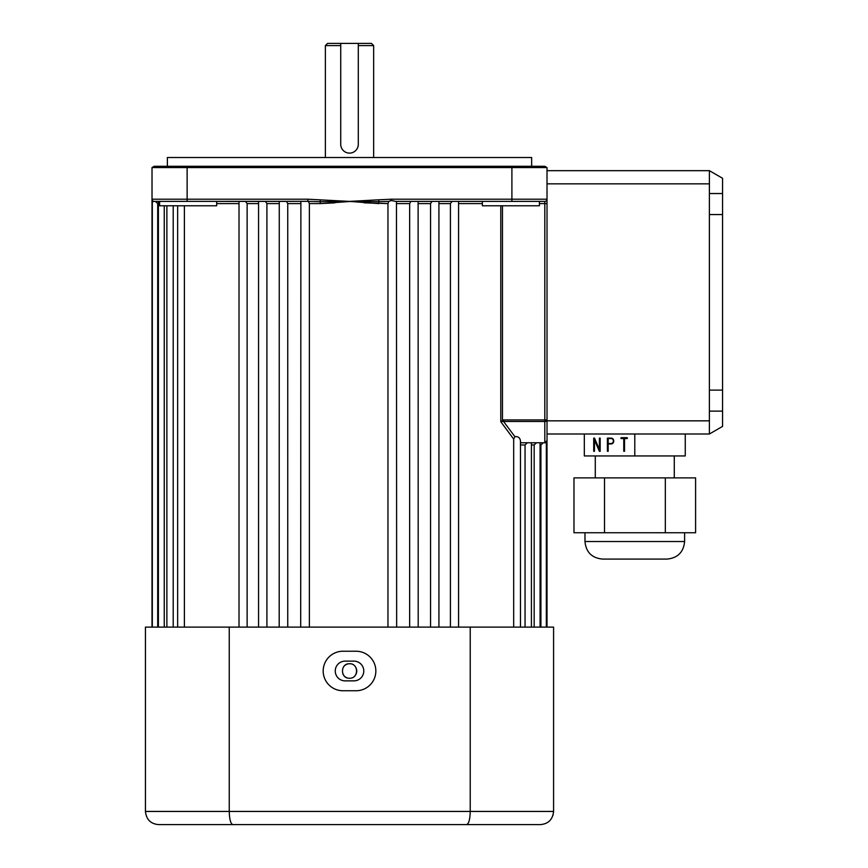 <?xml version="1.0" encoding="UTF-8"?>
<svg xmlns="http://www.w3.org/2000/svg" width="868" height="868" viewBox="0 0 868 868"><rect width="100%" height="100%" fill="white"/><g stroke="black" fill="none" stroke-linecap="round" stroke-linejoin="round"><path stroke-width="1.3" d="M167.383 166.287L167.383 157.509L531.65 157.509L531.65 166.287M458.564 201.398L458.564 627.108M396.459 201.398L396.654 627.108M438.915 201.398L438.926 627.108M418.126 201.398L418.202 627.108M709.395 193.542L722.567 193.542L722.567 390.112L709.395 390.112L709.395 420.839L547.014 420.839L547.014 199.206L547.014 440.586L544.811 442.778L545.929 442.474M546.341 627.108L546.341 442.159L545.332 442.713L547.014 440.586L546.341 444.362M500.901 421.87L513.682 439.11L500.793 421.739L503.548 419.928L503.548 421.479L514.908 436.669C518.12 436.3 519.965 437.711 520.474 440.901L520.474 627.108M540.07 442.778L540.07 627.108M531.411 442.778L531.411 627.108M349.511 663.749C358.842 663.304 358.875 678.668 349.511 678.234C340.18 678.678 340.169 663.304 349.511 663.749A7.237 7.237 0 0 0 343.5 666.971M342.827 673.763A7.237 7.237 0 0 0 344.39 676.118M345.497 677.018A7.237 7.237 0 0 0 346.744 677.68M539.419 201.398L539.419 205.781L482.358 205.781L482.358 201.398M300.697 203.589L287.742 203.589L286.473 201.398L216.674 201.398L216.674 205.781L159.614 205.781L159.614 201.398M547.014 627.108L547.014 442.43M543.194 442.778L540.916 444.969L540.916 627.108M536.446 442.778L534.167 444.969L534.167 627.108M527.288 442.778L525.053 444.969L525.053 627.108M514.908 436.669L513.682 439.11L513.682 627.108M452.076 201.398L450.427 203.589L450.427 627.108M432.014 201.398L430.561 203.589L430.561 627.108M410.9 201.398L409.653 203.589L409.653 627.108M152.312 202.494L152.019 199.206L307.88 199.206L349.511 201.398L378.871 201.702L378.719 203.589L349.511 201.398L378.708 199.803L378.871 201.702L388.821 201.409L387.963 203.589L387.963 627.108M350.205 201.474L320.314 203.589L334.896 202.841M349.511 201.398L320.162 201.702L320.314 203.589L309.377 203.589L309.377 627.108M287.742 203.589L287.742 627.108M279.203 203.589L266.91 203.589L266.91 627.108M258.555 203.589L247.13 203.589L247.13 627.108M184.396 205.781L184.396 627.108M173.199 205.781L173.199 627.108M164.258 205.781L164.258 627.108M158.388 203.589L157.705 203.589L157.705 627.108M152.019 627.108L152.019 199.803L152.019 201.398L153.115 201.702M340.733 45.592L325.381 45.592L327.572 43.4L340.733 43.4L340.733 144.338A8.778 8.778 0 0 0 349.511 153.115A8.778 8.778 0 0 0 358.289 144.338L358.289 43.4L371.461 43.4L373.652 45.592L373.652 157.509M325.381 45.592L325.381 157.509M373.652 45.592L358.289 45.592M378.708 199.803L391.153 199.206L547.014 199.206L547.014 167.557L152.019 167.557L154.211 166.287L544.811 166.287L547.014 167.557M546.894 443.483L547.014 440.586A2.192 2.192 0 0 1 545.332 442.713M300.881 201.398L300.697 627.108M258.555 201.398L258.555 627.108M247.13 203.589L245.47 201.398M309.377 203.589L308.368 201.398L320.162 201.702L320.325 199.803M266.91 203.589L265.434 201.398M279.268 201.398L279.203 627.108M503.548 419.928L544.811 419.928L544.811 201.398A2.192 2.192 0 0 0 547.014 199.206A2.192 2.192 0 0 1 544.811 201.398L395.873 201.398L391.153 200.508L388.821 201.409M307.88 199.206L307.88 201.333L154.211 201.398A2.192 2.192 0 0 1 153.701 201.333L153.701 201.333A2.192 2.192 0 0 0 154.211 201.398L155.839 201.398M152.312 627.108L152.312 200.302A2.192 2.192 0 0 1 152.019 199.206L152.019 167.557M364.137 202.841L387.963 203.589M502.474 205.781L502.474 420.079L503.548 421.479L544.811 421.479L544.811 419.928L547.014 419.928A2.192 1.552 180 0 1 544.811 421.479L544.811 442.778L520.474 442.778M157.705 203.589L155.426 201.398M547.014 442.778L545.918 443.081M502.897 421.414L500.793 421.739L500.793 205.781M354.643 676.107A7.237 7.237 0 0 0 356.618 669.575M356.205 668.219A7.237 7.237 0 0 0 355.533 666.971M391.153 199.206L391.153 200.508M152.019 199.206A2.192 2.192 0 0 0 154.211 201.398A2.192 2.192 0 0 1 152.019 199.206M358.289 43.4L340.733 43.4M709.395 420.839L709.395 434L547.014 434M547.014 170.671L709.395 170.671L709.395 183.842L547.014 183.842M709.395 390.112L709.395 183.842M709.395 434L722.567 426.394L722.567 411.139L709.395 411.139M722.567 193.542L722.567 178.276L709.395 170.671M722.567 390.112L722.567 411.139M709.395 214.559L722.567 214.559M584.316 434L584.316 455.939L685.253 455.939L685.253 434M634.79 455.939L634.79 434M611.213 438.123L607.416 438.123L607.416 451.295L608.175 451.295L608.175 443.949L611.213 443.949A2.908 2.517 -90 0 0 611.213 438.123M624.526 451.295L624.526 438.568L627.282 438.568L627.282 437.689L621.011 437.689L621.011 438.568L623.766 438.568L623.766 451.295L624.526 451.295L623.766 438.568M599.408 449.44L594.515 438.123L593.712 438.123L593.712 451.295L594.471 451.295L594.471 439.989L599.365 451.295L600.168 451.295L600.168 438.123L599.408 438.123L599.408 449.44L600.168 438.123M594.471 439.989L600.168 451.295M594.515 438.123L594.471 451.295M627.282 437.689L621.445 437.689L621.445 438.568M624.96 438.568L627.282 438.568M607.85 438.123L608.175 451.295M613.459 439.696A2.474 2.137 -90 0 0 611.658 438.568L608.609 438.568M608.609 443.515L611.658 443.515A2.474 2.137 -90 0 0 613.459 442.376M608.175 438.568L608.175 443.515L611.213 443.515A2.474 2.137 -90 0 0 611.213 438.568L608.175 438.568M659.528 559.079L663.315 559.079M684.602 541.524C683.561 552.189 677.702 558.037 667.047 559.079L602.533 559.079C591.867 558.037 586.009 552.189 584.978 541.524L684.602 541.524L684.602 532.746M604.519 532.746L604.519 477.888L573.976 477.888L573.976 532.746L695.593 532.746L695.593 477.888L665.333 477.888L665.333 532.746M604.519 477.888L665.333 477.888M353.905 661.123A9.873 9.873 0 0 1 363.779 670.997A9.873 9.873 0 0 1 353.905 680.87L345.128 680.87A9.873 9.873 0 0 1 335.254 670.997A9.873 9.873 0 0 1 345.128 661.123L353.905 661.123M375.844 670.997A19.747 19.747 0 0 0 356.097 651.239L342.936 651.239A19.747 19.747 0 0 0 323.189 670.997A19.747 19.747 0 0 0 342.936 690.744L356.097 690.744A19.747 19.747 0 0 0 375.844 670.997M494.348 824.6L204.685 824.6M232.895 824.6C230.693 823.916 229.477 819.533 229.25 811.439L229.25 627.108L145.433 627.108L145.433 811.439L553.589 811.439C552.71 819.533 548.326 823.927 540.428 824.6L158.605 824.6C150.707 823.916 146.323 819.533 145.433 811.439C146.323 819.533 150.707 823.916 158.605 824.6M229.25 627.108L470.228 627.108L470.228 811.439C470 819.533 468.785 823.916 466.572 824.6M470.228 627.108L553.589 627.108L553.589 811.439L552.927 815.573M540.916 444.969L540.07 444.969M534.167 444.969L531.411 444.969M525.053 444.969L520.474 444.969M482.358 203.589L458.564 203.589M450.427 203.589L438.926 203.589M430.561 203.589L418.202 203.589M409.653 203.589L396.654 203.589M239.015 203.589L216.674 203.589M511.903 201.398L511.903 166.287M187.13 201.398L187.13 166.287M547.014 203.589L539.419 203.589M547.014 199.206A2.192 2.192 0 0 1 544.811 201.398M152.019 199.803A2.192 2.181 -0 0 0 152.312 200.899M546.341 442.756A2.192 2.181 -0 0 0 547.014 441.183M546.58 441.899L547.014 440.629M158.388 201.398L158.388 627.108M166.873 205.781L166.873 627.108M177.647 205.781L177.647 627.108M239.015 201.398L239.015 627.108M595.285 477.888L595.285 455.939M674.284 477.888L674.284 455.939M584.978 541.524L584.978 532.746"/></g></svg>

